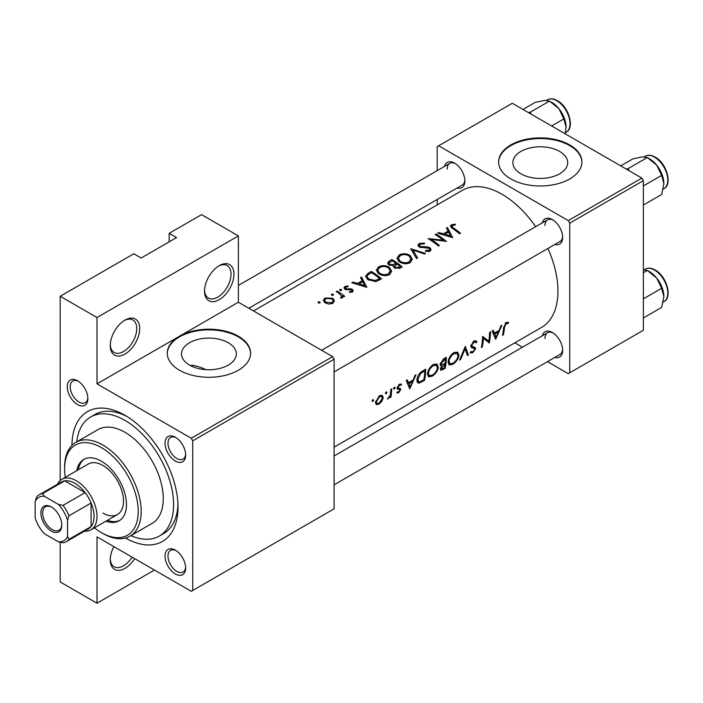 <?xml version="1.0" encoding="UTF-8"?>
<svg xmlns="http://www.w3.org/2000/svg" width="703" height="703" viewBox="0 0 703 703"><rect width="100%" height="100%" fill="white"/><g stroke="black" fill="none" stroke-linecap="round" stroke-linejoin="round"><path stroke-width="1.05" d="M204.511 291.174A20.826 12.021 -60 0 1 219.231 265.664A20.826 12.021 -60 0 1 233.958 274.17A20.826 12.021 -60 0 1 219.231 299.671A20.826 12.021 -60 0 1 204.511 291.174M204.529 290.286A18.744 10.817 120 0 0 208.387 298.046A18.744 10.817 120 0 0 222.833 293.028A18.744 10.817 120 0 0 231.015 274.17A18.744 10.817 120 0 0 227.131 265.585A18.744 10.817 120 0 0 218.475 266.121M110.257 345.586A20.826 12.021 -60 0 1 124.985 320.076A20.826 12.021 -60 0 1 139.704 328.582A20.826 12.021 -60 0 1 124.985 354.084A20.826 12.021 -60 0 1 110.257 345.586M110.274 344.698A18.744 10.817 120 0 0 114.141 352.467A18.744 10.817 120 0 0 128.579 347.44A18.744 10.817 120 0 0 136.76 328.582A18.744 10.817 120 0 0 132.885 320.006A18.744 10.817 120 0 0 124.229 320.542M134.633 558.613A20.826 12.021 -60 0 1 118.869 570.344A20.826 12.021 -60 0 1 110.257 559.843A20.826 12.021 -60 0 1 113.86 546.626M559.65 173.808A27.408 15.826 0 0 0 567.681 162.613A27.408 15.826 0 0 0 550.757 147.999A27.408 15.826 0 0 0 520.888 151.426A27.408 15.826 0 0 0 512.865 162.613A27.408 15.826 0 0 0 529.781 177.235A27.408 15.826 0 0 0 559.65 173.808M569.729 178.94A41.653 24.051 0 0 0 581.926 161.936A41.653 24.051 0 0 0 556.214 139.721A41.653 24.051 0 0 0 510.817 144.932A41.653 24.051 0 0 0 498.62 161.936A41.653 24.051 0 0 0 524.333 184.151A41.653 24.051 0 0 0 569.729 178.94M581.917 162.279A41.653 24.051 0 0 0 555.941 140.336A41.653 24.051 0 0 0 510.817 145.609A41.653 24.051 0 0 0 498.62 162.279M205.838 369.637A68.727 39.684 -120 0 0 191.717 365.226L190.724 365.745M228.308 365.103A27.408 15.826 0 0 0 236.331 353.917A27.408 15.826 0 0 0 219.415 339.303A27.408 15.826 0 0 0 189.546 342.73A27.408 15.826 0 0 0 181.515 353.917A27.408 15.826 0 0 0 198.439 368.539A27.408 15.826 0 0 0 228.308 365.103M154.44 570.054L97.005 603.209L97.005 536.89L191.251 591.302L192.727 590.458L192.727 440.816L191.251 438.259L332.624 356.641L238.379 302.22L179.467 336.236A41.653 24.051 0 0 0 167.27 353.24A41.653 24.051 0 0 0 192.982 375.455A41.653 24.051 0 0 0 238.379 370.244A41.653 24.051 0 0 0 250.576 353.24A41.653 24.051 0 0 0 224.863 331.016A41.653 24.051 0 0 0 179.467 336.236L97.005 383.847L97.005 317.528L60.186 296.271L133.816 253.757L141.18 258.01L176.523 237.605L169.159 233.352L169.159 241.858M250.576 353.574A41.653 24.051 0 0 0 224.591 331.64A41.653 24.051 0 0 0 179.467 336.913A41.653 24.051 0 0 0 167.279 353.574M67.251 386.738A14.578 8.418 60 0 1 77.558 380.789A14.578 8.418 60 0 1 87.875 398.645A14.578 8.418 60 0 1 77.558 404.594A14.578 8.418 60 0 1 67.251 386.738M78.332 381.263A12.496 7.215 -120 0 0 72.787 381.017A12.496 7.215 -120 0 0 70.203 386.738A12.496 7.215 -120 0 0 75.652 399.313A12.496 7.215 -120 0 0 85.283 402.661A12.496 7.215 -120 0 0 87.84 397.74M165.038 443.189A14.578 8.418 60 0 1 175.346 437.24A14.578 8.418 60 0 1 185.654 455.096A14.578 8.418 60 0 1 175.346 461.045A14.578 8.418 60 0 1 165.038 443.189M176.11 437.714A12.496 7.215 -120 0 0 170.574 437.468A12.496 7.215 -120 0 0 167.982 443.189A12.496 7.215 -120 0 0 173.439 455.772A12.496 7.215 -120 0 0 183.07 459.112A12.496 7.215 -120 0 0 185.627 454.2M165.038 556.108A14.578 8.418 60 0 1 175.346 550.15A14.578 8.418 60 0 1 185.654 568.006A14.578 8.418 60 0 1 175.346 573.964A14.578 8.418 60 0 1 165.038 556.108M176.11 550.625A12.496 7.215 -120 0 0 170.574 550.387A12.496 7.215 -120 0 0 167.982 556.108A12.496 7.215 -120 0 0 173.439 568.683A12.496 7.215 -120 0 0 183.07 572.031A12.496 7.215 -120 0 0 185.627 567.11M542.347 335.744A14.578 8.418 60 0 1 552.347 332.493A14.578 8.418 60 0 1 562.655 350.349A14.578 8.418 60 0 1 554.843 357.388M553.112 332.967A12.496 7.215 -120 0 0 547.575 332.721A12.496 7.215 -120 0 0 544.983 338.442M542.347 222.833A14.578 8.418 60 0 1 552.347 219.582A14.578 8.418 60 0 1 562.655 237.438A14.578 8.418 60 0 1 554.843 244.477M553.112 220.057A12.496 7.215 -120 0 0 547.575 219.811A12.496 7.215 -120 0 0 544.983 225.531M444.56 166.374A14.578 8.418 60 0 1 454.56 163.122A14.578 8.418 60 0 1 464.876 180.979A14.578 8.418 60 0 1 457.055 188.017M455.324 163.597A12.496 7.215 -120 0 0 449.788 163.36A12.496 7.215 -120 0 0 447.196 169.08M71.97 445.351A74.975 43.287 60 0 1 124.985 415.306A74.975 43.287 60 0 1 178 507.135A74.975 43.287 60 0 1 125.468 538.023M127.243 416.668A68.727 39.684 -120 0 0 95.037 414.454L90.617 417.002A68.727 39.684 -120 0 0 76.741 441.844M495.641 339.294L501.898 325.208L500.888 325.788L499.139 330.401L494.464 333.099L493.119 330.278L492.118 330.858L495.641 339.294M470.166 352.642L472.557 352.862L475.571 348.89L475.246 347.563L472.056 346.298L471.775 345.393L473.892 342.264L475.369 342.176L476.054 342.888L476.959 341.799L476.08 340.832L473.919 341.06L470.852 345.911L471.695 347.713L474.182 348.451L470.878 346.553L474.182 348.451L474.639 349.47L472.882 351.711L471.115 351.491L470.166 352.642L470.623 353.073M470.869 345.674L472.425 346.57L470.878 345.612M471.608 351.887L471.115 351.491M452.697 364.33C456.124 362.115 458.215 359.163 458.971 355.463L457.723 352.177L453.91 352.616C450.649 354.91 448.725 357.959 448.127 361.773L449.085 364.954L452.697 364.33L451.748 363.785M432.081 376.237C435.509 374.022 437.6 371.07 438.356 367.37L437.108 364.075L433.294 364.514C430.034 366.817 428.109 369.866 427.512 373.68L428.47 376.861L432.081 376.237L431.132 375.683M386.123 393.803L387.028 392.344L386.193 391.861L385.306 393.337L386.123 393.803M387.028 392.344L386.193 391.861L387.028 392.344M372.775 401.51L373.68 400.051L372.845 399.568L371.957 401.044L372.775 401.51M373.68 400.051L372.845 399.568L373.68 400.051M390.965 397.133A79.14 45.695 -120 0 0 391.676 388.847L390.754 389.383A79.14 45.695 60 0 1 390.622 392.23L390.218 395.174L387.415 399.058L390.209 396.483A79.14 45.695 60 0 1 390.042 397.67L390.965 397.133L390.183 396.685M396.791 392.854L398.557 392.88L400.754 389.664L400.543 388.601L398.267 388.021L398.065 387.371L399.453 385.235L400.912 385.27L401.554 384.128L399.436 384.216L397.133 387.951L397.397 389.04L399.647 389.647L399.822 390.244L398.698 391.896L397.511 391.791L396.967 392.959M398.337 388.074L397.204 387.415L398.337 388.074M503.436 334.795A79.14 45.695 -120 0 0 504.473 327.475L506.072 323.679L508.023 323.573L508.603 322.369L506.16 322.449L503.559 327.897A79.14 45.695 60 0 1 502.513 335.331L503.436 334.795L502.707 334.373M409.735 388.9L415.991 374.804L414.981 375.384L413.232 379.998L408.557 382.696L407.222 379.875L406.211 380.455L409.735 388.9M394.321 389.075L395.218 387.608L394.383 387.133L393.504 388.601L394.321 389.075M395.218 387.608L394.383 387.133L395.218 387.608M376.175 404.585L378.847 404.26L381.905 401.272L383.258 397.775L382.274 395.323L379.585 395.675L375.455 402.274L376.307 404.664M425.772 369.163L422.582 370.999C419.322 372.985 417.441 375.859 416.958 379.638L417.802 382.924L419.26 383.056L424.542 380.349A79.14 45.695 -120 0 0 425.772 369.163M445.157 368.442A79.14 45.695 -120 0 0 446.387 357.256L443.602 358.864L440.157 364.057L440.737 365.736L441.871 365.797L440.359 368.829L440.746 370.288L445.157 368.442L444.314 367.959M468.418 355.015L465.289 346.342L459.56 360.129L460.553 359.558L465.122 348.846L467.425 355.586L468.418 355.015L467.038 354.224M490.536 331.772L489.604 332.308A79.14 45.695 60 0 1 488.805 341.183L482.601 336.35A79.14 45.695 60 0 1 481.37 347.537L482.293 347.001A79.14 45.695 -120 0 0 483.427 338.292L489.297 342.959A79.14 45.695 -120 0 0 490.536 331.772M334.101 447.17L541.556 327.405A79.14 45.695 -120 0 0 557.945 291.174A79.14 45.695 -120 0 0 547.918 248.475M535.66 226.691A79.14 45.695 -120 0 0 462.416 190.328L253.484 310.946M452.714 237.737L447.424 227.464L446.423 228.044L448.154 231.076L443.479 233.774L438.654 232.526L437.653 233.115L452.714 237.737M424.568 243.062L419.181 243.458L417.925 245.215L419.032 246.92L429.208 248.414L429.718 249.31L428.997 250.33L425.666 250.444L425.464 251.419L429.955 251.252L431.08 249.574L430.087 247.851L427.942 246.981L419.972 246.393L419.304 245.365L420.245 244.108L424.225 243.906L424.568 243.062M410.095 262.72L412.301 259.275L409.981 255.409C406.387 253.344 402.784 253.212 399.172 255.013L396.923 258.194L399.19 261.701C402.801 264.029 406.439 264.363 410.095 262.72M389.48 274.627L391.685 271.182L389.365 267.316C385.771 265.242 382.168 265.11 378.557 266.912L376.307 270.093L378.574 273.608C382.186 275.928 385.824 276.27 389.48 274.627M366.808 287.342L361.527 277.061L360.516 277.641L362.247 280.673L357.581 283.371L352.748 282.123L351.746 282.711L366.808 287.342M341.5 290.524L341.5 289.487L339.786 289.46L339.786 290.48L341.5 290.524L341.5 289.487L341.5 290.524M339.786 289.46L339.786 290.48L339.786 289.46M333.31 295.26L333.31 294.214L331.588 294.188L331.588 295.207L333.31 295.26L333.31 294.214L333.31 295.26M331.588 294.188L331.588 295.207L331.588 294.188M319.962 302.967L319.962 301.921L318.239 301.895L318.239 302.914L319.962 302.967L319.962 301.921L319.962 302.967M318.239 301.895L318.239 302.914L318.239 301.895M332.774 303.353L334.4 300.752L332.756 298.257L324.979 298.002L323.336 300.234L324.962 302.756L328.67 304.074L332.774 303.353M344.742 296.271A79.14 45.695 -120 0 0 337.203 291.104L336.28 291.631A79.14 45.695 60 0 1 338.811 293.239L341.834 296.341L340.753 297.334L341.043 298.23L342.106 297.967L342.704 295.972A79.14 45.695 60 0 1 343.811 296.807L344.742 296.271M342.844 296.789L342.704 297.36M345.683 289.601L345.806 287.079L348.09 286.719L348.003 285.928L344.83 286.543L343.89 287.826L344.804 289.179L346.315 289.75L350.586 289.618L351.526 289.961L351.562 291.279L349.461 291.437L349.479 292.281L352.484 291.973L353.284 290.814L352.414 289.399L350.902 288.775L346.658 288.951L345.226 287.896L345.226 289.416M351.526 289.961L351.562 292.29M371.307 271.411L368.108 273.256L365.525 276.217L367.871 279.609L375.885 281.578L381.615 278.792A79.14 45.695 -120 0 0 371.307 271.411L371.307 272.676M393.39 266.683L393.39 265.576L394.392 267.905L400.218 268.054L402.23 266.885A79.14 45.695 -120 0 0 391.923 259.512L389.137 261.121L387.581 263.089L388.768 264.89L393.39 265.576L393.276 266.129M425.491 253.458L410.684 248.677L416.633 258.572L417.626 258.001L412.942 250.013L424.498 254.029L425.491 253.458M436.062 234.029L435.139 234.565A79.14 45.695 60 0 1 443.233 240.162L428.136 238.607A79.14 45.695 60 0 1 438.444 245.98L439.366 245.444A79.14 45.695 -120 0 0 431.255 239.451L446.37 241.401A79.14 45.695 -120 0 0 436.062 234.029L436.062 235.127M460.509 233.238A79.14 45.695 -120 0 0 453.655 228.08L451.88 226.322L452.424 225.522L455.342 224.96L455.096 224.143L451.414 224.846L450.377 226.217L452.627 228.545A79.14 45.695 60 0 1 459.586 233.774L460.509 233.238M97.005 603.209L60.186 581.952L60.186 542.224M60.186 480.5L60.186 296.271M547.47 361.641L568.252 373.644L643.359 330.287L643.359 180.645L569.729 223.15L568.252 220.601L641.883 178.087L512.294 103.271L437.187 146.628L437.187 170.636M568.252 220.601L438.654 145.785M437.187 204.889L437.187 199.494M522.478 347.212L514.851 342.818M569.729 372.792L569.729 223.15M641.883 178.087L643.359 180.645M334.101 484.833L560.071 354.365A12.496 7.215 -120 0 0 562.628 349.453M248.809 308.248L462.284 185.003A12.496 7.215 -120 0 0 464.841 180.082M334.101 371.922L560.071 241.454A12.496 7.215 -120 0 0 562.628 236.533M191.251 438.259L97.005 383.847M169.159 233.352L201.559 214.652L238.379 235.909L238.379 302.22M192.727 590.458L334.101 508.831L334.101 359.189L192.727 440.816M332.624 356.641L334.101 359.189M130.89 535.633A68.727 39.684 -120 0 0 159.344 536.046L163.764 533.489A68.727 39.684 -120 0 0 177.947 504.499M97.005 317.528L238.379 235.909M110.274 558.964A18.744 10.817 120 0 0 114.141 566.723A18.744 10.817 120 0 0 132.111 557.163M324.979 299.364L324.979 298.002M332.756 299.706L332.756 298.257M331.851 302.65L325.876 302.22L324.637 300.322L325.902 298.573L331.825 298.784L333.073 300.787L331.851 303.775M325.876 303.292L325.876 302.22M337.203 292.202L337.203 291.104M341.359 298.195L341.359 297.167M344.83 289.197L344.83 286.543M348.003 286.719L348.003 285.928M346.658 289.785L346.658 288.951M348.574 289.706L348.574 288.81M350.902 289.68L350.902 288.775M352.414 292.017L352.414 289.399M352.748 282.949L352.748 282.123M357.581 284.232L357.581 283.371M362.247 282.008L362.247 280.673M361.527 279.372L361.527 277.061M364.875 285.682L359.119 283.81L362.81 281.683L364.875 286.613M359.119 284.697L359.119 283.81M371.439 272.606A79.14 45.695 60 0 1 379.629 278.467L375.446 280.479L368.794 279.082L367.001 276.507L367.564 275.154L371.439 272.606M379.629 279.935L379.629 278.467M375.446 281.657L375.446 280.479M368.794 280.216L368.794 279.082M389.365 268.669L389.365 267.316M378.557 268.37L378.557 266.912M388.372 273.783C385.42 275.137 382.458 274.899 379.506 273.072L377.687 270.277L379.646 267.544C382.564 266.068 385.499 266.173 388.443 267.852L390.262 270.857L388.372 273.783L388.372 275.145M379.506 274.196L379.506 273.072M391.923 260.778L391.923 259.512M389.137 262.755L389.137 261.121M400.244 266.56L398.988 267.289L395.297 267.351L394.62 266.191L396.94 264.029A79.14 45.695 60 0 1 400.244 266.56L400.244 268.036M398.988 268.643L398.988 267.289M395.297 268.449L395.297 267.351M395.886 263.265L393.223 264.644L389.69 264.354L389.005 263.247L392.054 260.699A79.14 45.695 60 0 1 395.886 263.265L395.886 264.653M393.223 265.611L393.223 264.644M389.69 265.374L389.69 264.354M409.981 256.762L409.981 255.409M399.172 256.463L399.172 255.013M408.988 261.876C406.035 263.23 403.074 263.001 400.121 261.173L398.302 258.37L400.271 255.637C403.179 254.17 406.114 254.266 409.058 255.945L410.886 258.959L408.988 261.876L408.988 263.247M400.121 262.298L400.121 261.173M412.942 252.157L412.942 250.013M419.181 247.008L419.181 243.458M419.972 247.377L419.972 246.393M421.352 247.711L421.352 246.858M427.942 247.878L427.942 246.981M430.087 251.164L430.087 247.851M425.666 251.463L425.666 250.444M428.997 251.63L428.997 250.33M431.255 240.602L431.255 239.451M443.233 240.997L443.233 240.162M438.654 233.352L438.654 232.526M443.479 234.635L443.479 233.774M448.154 232.412L448.154 231.076M447.424 229.776L447.424 227.464M450.781 236.085L445.025 234.213L448.707 232.087L450.781 237.016M445.025 235.101L445.025 234.213M451.414 227.684L451.414 224.846M455.096 224.986L455.096 224.143M506.116 322.475L508.023 323.573M505.624 322.809L506.74 323.459M505.211 323.178L506.072 323.679M406.817 381.694L408.557 382.696M410.209 386.755L408.944 383.583L412.626 381.457L410.209 386.755L408.636 385.85M407.239 382.599L408.944 383.583M411.668 380.903L412.626 381.457M397.274 392.142L398.557 392.88M398.671 384.787L399.453 385.235M397.327 386.949L398.065 387.371M397.169 387.599L400.754 389.664M387.678 398.583L388.179 398.865M381.334 400.938L381.905 401.272M377.871 403.689L378.847 404.26M382.204 397.16L383.258 397.775M378.996 403.267L377.019 403.54L376.386 401.729L379.558 396.729L381.624 396.457L382.335 398.302L378.996 403.267M375.622 401.29L376.386 401.729M378.732 396.255L379.558 396.729M423.698 379.866L424.542 380.349M417.02 381.764L419.26 383.056M424.805 370.894A79.14 45.695 60 0 1 423.83 379.787L419.99 381.738L418.575 381.676L417.881 379.102L420.666 373.574L424.805 370.894L423.786 370.305M417.107 378.653L417.881 379.102M419.849 373.1L420.666 373.574M437.424 366.825L438.356 367.37M432.257 375.165L429.225 375.657L428.435 373.144C428.962 370.024 430.579 367.537 433.303 365.701L436.475 365.323L437.433 367.906C436.8 370.938 435.078 373.355 432.257 375.165M427.67 372.704L428.435 373.144M432.345 365.147L433.303 365.701M440.183 364.822L441.871 365.797M444.445 367.889L443.189 368.609L441.282 368.275L444.99 364.382A79.14 45.695 60 0 1 444.445 367.889M441.493 369.101L440.605 367.889M443.417 364.198L444.366 364.743M444.059 363.846L444.99 364.382M445.122 363.24L442.591 364.576L441.493 364.585L441.08 363.521L445.43 358.987A79.14 45.695 60 0 1 445.122 363.24M440.324 363.082L441.08 363.521M443.11 359.171L444.111 359.751M444.41 358.398L445.43 358.987M458.04 354.927L458.971 355.463M452.873 363.266L449.841 363.759L449.05 361.245C449.577 358.117 451.203 355.639 453.918 353.794L457.091 353.416L458.048 355.999C457.416 359.031 455.693 361.456 452.873 363.266M448.286 360.797L449.05 361.245M452.969 353.249L453.918 353.794M464.472 348.468L465.122 348.846M459.999 359.242L460.553 359.558M474.982 340.656L476.959 341.799M472.996 341.746L473.892 342.264M471.019 344.953L471.775 345.393M470.843 346.166L475.571 348.89M470.817 351.86L472.557 352.862M471.063 347.071L472.934 348.152M484.657 338.793L484.657 339.303M488.339 342.405L489.297 342.959M482.557 337.791L483.427 338.292M481.555 346.579L482.293 347.001M482.574 337.335L488.805 341.183M492.724 332.097L494.464 333.099M496.107 337.159L494.85 333.987L498.532 331.86L496.107 337.159L494.543 336.254M493.146 333.002L494.85 333.987M497.575 331.306L498.532 331.86M105.96 521.178A35.405 20.44 -120 0 0 119.123 520.791A35.405 20.44 -120 0 0 124.545 492.416A35.405 20.44 -120 0 0 101.417 461.221A35.405 20.44 -120 0 0 83.719 459.463A35.405 20.44 -120 0 0 76.803 470.676M107.427 520.325A35.405 20.44 -120 0 0 119.844 520.334M94.43 527.83A52.066 30.062 -120 0 0 101.417 532.637A52.066 30.062 -120 0 0 138.236 511.38A52.066 30.062 -120 0 0 101.417 447.618A52.066 30.062 -120 0 0 64.606 468.875A52.066 30.062 -120 0 0 65.274 477.328M102.893 533.489L101.417 532.637L102.893 533.489A54.149 31.266 60 0 0 129.967 536.169L152.059 523.419A54.149 31.266 -120 0 0 160.354 480.026A54.149 31.266 -120 0 0 124.985 432.31A54.149 31.266 -120 0 0 97.91 429.63L75.819 442.38A54.149 31.266 60 0 1 102.893 445.061A54.149 31.266 60 0 1 138.271 492.777A54.149 31.266 60 0 1 129.967 536.169M64.606 468.875L64.606 467.17A54.149 31.266 60 0 1 75.819 442.38M159.344 536.046A68.727 39.684 -120 0 0 169.88 480.966A68.727 39.684 -120 0 0 124.985 420.403A68.727 39.684 -120 0 0 90.617 417.002M57.435 484.253A29.157 16.837 60 0 1 61.802 479.332L88.314 464.024A29.157 16.837 60 0 1 102.893 465.465A29.157 16.837 60 0 1 121.944 491.16A29.157 16.837 60 0 1 117.471 514.526A29.157 16.837 60 0 1 102.893 513.085M84.465 459.068A35.405 20.44 -120 0 0 78.27 469.824M530.993 114.062L530.413 112.12L528.489 112.621M551.635 125.986L563.876 118.912L566.091 127.19L565.159 133.79M530.413 112.12L549.544 101.083L558.929 108.719L563.876 118.912M522.962 109.431L535.203 102.366L544.588 100.441L549.544 101.083M566.091 127.19A20.273 11.705 -120 0 0 558.929 108.719A20.273 11.705 -120 0 0 550.924 101.909M663.878 296.561A20.273 11.705 60 0 0 656.707 278.089A20.273 11.705 -120 0 0 649.546 271.727L647.322 270.453L656.707 278.089L661.664 288.283L663.878 296.561L661.664 307.396L643.359 317.958M643.359 298.845L661.664 288.283M643.359 272.738L647.322 270.453L643.359 269.741M663.878 183.65A20.273 11.705 60 0 0 656.707 165.17A20.273 11.705 -120 0 0 649.546 158.816L647.322 157.534L656.707 165.17L661.664 175.372L663.878 183.65L661.664 194.485L643.359 205.048M643.359 185.935L661.664 175.372M628.772 170.521L628.201 168.579L647.322 157.534L642.375 156.892L632.99 158.816L620.749 165.882M628.201 168.579L626.276 169.08M51.345 506.96L51.345 506.96A14.789 8.541 60 0 1 61.802 525.071A14.789 8.541 60 0 1 51.345 531.108A14.789 8.541 60 0 1 40.897 512.997A14.789 8.541 60 0 1 51.345 506.96M51.802 507.232A13.542 7.812 -120 0 0 45.467 506.801A13.542 7.812 -120 0 0 43.393 517.645A13.542 7.812 -120 0 0 52.233 529.579A13.542 7.812 -120 0 0 58.999 530.247A13.542 7.812 -120 0 0 61.794 524.543M67.55 536.538L69.017 539.315A27.074 15.633 60 0 1 66.363 541.635L88.446 528.876A27.074 15.633 -120 0 0 91.109 526.565L91.109 503.005A27.074 15.633 -120 0 0 85.116 492.618A27.074 15.633 -120 0 0 74.913 483.321A27.074 15.633 -120 0 0 64.711 480.834A27.074 15.633 -120 0 0 61.372 481.986L39.289 494.736A27.074 15.633 60 0 1 42.619 493.585L44.289 496.248A24.992 14.429 -120 0 0 35.15 501.529L35.15 517.839A24.992 14.429 -120 0 0 44.289 533.665L58.411 541.82A24.992 14.429 -120 0 0 67.55 536.538L67.55 520.229A24.992 14.429 -120 0 0 58.411 504.403L44.289 496.248M61.802 479.332A29.157 16.837 60 0 1 76.381 480.773A29.157 16.837 60 0 1 95.432 506.468A29.157 16.837 60 0 1 90.959 529.834A29.157 16.837 60 0 1 84.509 531.152M58.411 504.403L63.024 505.369L85.116 492.618L64.711 480.834L42.619 493.585M69.017 539.315L91.109 526.565A27.074 15.633 -120 0 0 91.109 503.005L69.017 515.756L67.55 520.229M35.15 501.529L36.626 497.047A27.074 15.633 60 0 1 39.289 494.736M66.363 541.635A27.074 15.633 60 0 1 63.024 542.778L58.411 541.82M63.024 505.369A27.074 15.633 60 0 1 69.017 515.756M368.108 274.662L368.108 273.256M378.908 280.339L378.908 278.88M395.271 265.084L395.271 263.616M424.849 247.825L424.849 246.938M453.655 229.257L453.655 228.08M503.638 326.992L504.473 327.475M397.177 388.566L398.654 389.418M421.58 381.044L422.459 381.553M422.608 370.991L423.628 371.579M442.222 369.075L443.145 369.611M556.767 100.722A18.744 10.826 -120 0 0 547.391 99.791C550.282 98.235 553.621 98.525 557.391 100.661C568.727 106.601 575.063 127.99 566.135 132.252A18.744 10.826 -120 0 0 569.008 117.234A18.744 10.826 -120 0 0 556.767 100.722M645.178 269.161C648.069 267.606 651.4 267.896 655.178 270.022C666.514 275.963 672.85 297.36 663.922 301.622A18.744 10.826 -120 0 0 666.795 286.604A18.744 10.826 -120 0 0 654.555 270.084A18.744 10.826 -120 0 0 645.178 269.161L644.176 269.741M645.178 156.242C648.069 154.695 651.4 154.985 655.178 157.112C666.514 163.052 672.85 184.441 663.922 188.712A18.744 10.826 -120 0 0 666.795 173.694A18.744 10.826 -120 0 0 654.555 157.173A18.744 10.826 -120 0 0 645.178 156.242L644.176 156.822M324.637 300.322L324.637 302.518M333.073 300.787L333.073 303.169M341.825 296.42L341.825 298.09M351.948 290.682L351.948 292.202M367.001 276.507L367.001 278.924M377.687 270.277L377.687 272.878M390.262 270.857L390.262 274.073M394.611 266.191L394.611 268.063M388.996 263.247L388.996 265.031M398.302 258.37L398.302 260.971M410.886 258.959L410.886 262.175M419.304 245.365L419.304 247.078M429.718 249.31L429.718 251.375M451.88 226.322L451.88 228.027M377.019 403.54L375.437 402.626M381.624 396.457L379.945 395.481M418.54 381.65L416.897 380.71M429.181 375.639L427.459 374.646M436.475 365.323L434.261 364.049M441.466 369.084L440.43 368.486M441.493 364.585L440.183 363.829M449.806 363.732L448.083 362.739M457.091 353.416L454.876 352.141M475.369 342.176L473.69 341.21M471.502 351.825L471.054 351.562M547.575 219.811L321.605 350.279M547.391 99.791L546.389 100.371M566.135 132.252L565.432 132.665M334.101 455.975L547.575 332.721M663.922 301.622L663.219 302.035M238.379 285.418L449.788 163.36M663.922 188.712L663.219 189.116M90.959 529.834L117.471 514.526"/></g></svg>
